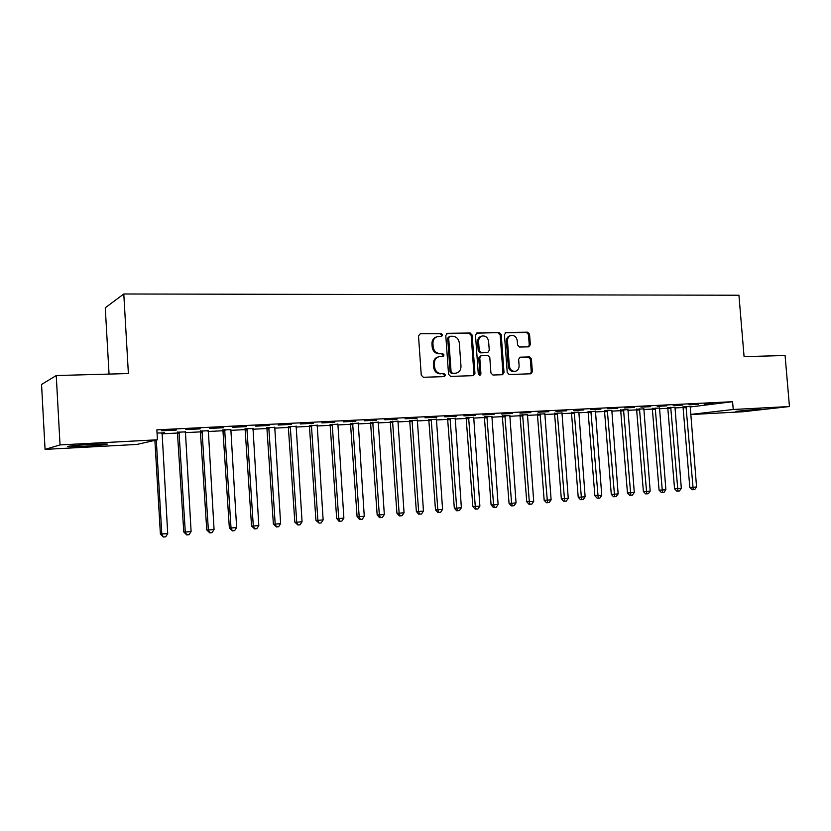 <?xml version="1.0" encoding="UTF-8"?>
<svg xmlns="http://www.w3.org/2000/svg" width="831" height="831" viewBox="0 0 831 831"><rect width="100%" height="100%" fill="white"/><g stroke="black" fill="none" stroke-linecap="round" stroke-linejoin="round"><path stroke-width="1.25" d="M442.591 334.903L441.126 333.408L420.32 333.709L418.502 335.911L421.255 375.165L423.384 377.284L444.356 376.599L445.447 375.051L443.983 373.586L441.313 373.67C437.501 373.368 435.247 371.114 434.571 366.918L434.343 363.656C434.343 359.885 435.974 357.548 439.235 356.655L442.954 356.489L444.014 354.962L442.549 353.476L439.879 353.539C436.067 353.206 433.824 350.942 433.148 346.745L432.92 343.494C432.909 339.796 434.499 337.49 437.677 336.576L441.552 336.41L442.591 334.903M441.116 336.43L441.614 335.184L440.15 333.698L420.32 333.709M443.858 376.63L444.46 375.28L442.996 373.805L441.313 373.67M442.487 356.509L443.037 355.211L441.573 353.736L438.903 353.798L439.879 353.539M735.965 411.355L760.334 409.039L735.965 411.355M84.357 446.268L68.703 446.704C63.748 446.486 77.252 445.094 91.576 444.356L106.981 443.941C108.851 444.471 101.309 445.239 84.357 446.268M528.693 346.839L530.334 344.72L529.555 334.228L527.592 332.182L506.121 332.483L504.438 334.613L507.232 372.465L509.226 374.511L530.895 373.794L532.349 371.665L531.404 358.971L529.44 356.935L520.081 357.185L518.637 359.304L519.105 365.63C519.115 368.746 517.806 370.647 515.189 371.332C511.938 371.415 509.985 369.608 509.33 365.91L507.492 341.022C507.471 337.988 508.728 336.119 511.262 335.402C514.576 335.267 516.581 337.085 517.266 340.845L517.578 344.969L519.552 347.026L528.693 346.839M690.073 406.993L732.578 401.705L156.862 429.845L157.443 439.786L136.886 444.44L45.061 449.384L60.04 444.917L157.443 439.786M732.578 401.705L733.233 409.486L789.45 406.536L742.966 411.74L690.665 414.565M45.061 449.384L41.55 384.473L56.248 375.539L128.389 373.555L123.788 293.987L738.936 295.234L744.077 356.634L785.087 355.512L789.45 406.536M56.248 375.539L60.04 444.917M472.174 335.101L470.128 333.002L447.566 333.314L445.78 335.495L448.553 374.303L450.641 376.401L473.431 375.654L474.948 373.472L472.174 335.101L471.156 335.381L469.11 333.283L446.642 333.605M477.212 332.899L499.213 332.587L501.218 334.654L504.012 372.558L502.516 374.708L492.939 375.03L490.924 372.974L489.791 357.496L487.766 355.429L481.242 355.606L479.767 357.745L480.941 373.929L479.882 375.446L478.303 374.012L475.477 335.049L477.212 332.899L476.402 333.127M123.788 293.987L105.267 307.771L109.048 374.085M698.341 404.313L688.992 404.78L698.32 404.084M674.917 407.273L667.833 407.657M666.836 405.871L657.196 406.349L666.815 405.632M643.796 408.852L636.66 409.226M634.375 407.47L624.455 407.959L634.354 407.232M611.761 410.462L604.573 410.836M600.927 409.122L590.696 409.631L600.906 408.873M578.771 412.124L571.531 412.488M566.441 410.826L555.887 411.345L566.42 410.576M544.793 413.838L537.491 414.202M530.874 412.581L519.977 413.111L530.853 412.321M509.756 415.593L502.402 415.957M494.165 414.389L482.915 414.939L494.144 414.129M473.639 417.401L466.222 417.775M456.25 416.258L444.637 416.83L456.24 415.999M436.368 419.271L428.9 419.645M417.089 418.19L405.092 418.782L417.079 417.92M397.893 421.203L390.373 421.577M376.62 420.185L364.207 420.798L376.599 419.915M358.161 423.197L350.589 423.581M334.758 422.252L321.919 422.886L334.737 421.971M317.11 425.254L309.475 425.638M291.432 424.392L278.146 425.046L291.421 424.111M274.666 427.383L266.98 427.768M246.578 426.604L232.815 427.279L246.558 426.313M230.758 429.585L223.02 429.98M200.105 428.889L185.843 429.596L200.094 428.599M185.313 431.871L177.522 432.265M161.837 433.824L177.834 433.024M185.168 432.65L200.78 431.86M208.093 431.497L223.321 430.728M230.623 430.354L245.488 429.606M252.769 429.243L267.27 428.505M274.531 428.142L288.7 427.425M295.94 427.061L309.766 426.365M316.985 426.002L330.478 425.316M337.687 424.953L350.869 424.288M358.047 423.924L370.917 423.28M378.074 422.917L390.643 422.283M397.779 421.919L410.057 421.296M417.172 420.943L429.16 420.341M436.254 419.977L447.971 419.385M455.045 419.032L466.482 418.45M473.535 418.097L484.712 417.536M491.734 417.183L502.651 416.632M509.663 416.279L520.331 415.739M527.311 415.386L537.73 414.856M544.7 414.503L554.879 413.994M561.818 413.641L571.77 413.142M578.688 412.789L588.41 412.301M595.308 411.947L604.802 411.47M611.678 411.127L620.965 410.659M627.81 410.317L636.889 409.849M643.713 409.506L652.584 409.06M659.388 408.717L668.051 408.281M674.834 407.938L683.311 407.512M161.983 433.044L164.434 432.639M157.049 433.013L164.455 432.92M176.245 430.074L161.713 430.79L176.224 429.772M208.228 430.718L200.468 431.112M223.549 427.736L209.537 428.422L223.539 427.446M252.894 428.474L245.187 428.869M269.202 425.482L255.678 426.147L269.182 425.202M296.065 426.313L288.409 426.698M313.277 423.311L300.22 423.955L313.266 423.031M337.802 424.215L330.198 424.599M355.865 421.213L343.245 421.836L355.845 420.933M378.188 422.19L370.636 422.574M397.021 419.177L384.815 419.78L397 418.907M417.287 420.226L409.787 420.611M436.836 417.214L425.025 417.796L436.815 416.954M455.149 418.336L447.701 418.71M475.363 415.313L463.937 415.884L475.342 415.053M491.838 416.487L484.452 416.861M512.665 413.474L501.592 414.025L512.644 413.215M527.405 414.711L520.081 415.074M548.792 411.698L538.072 412.218L548.782 411.438M561.912 412.976L554.641 413.339M583.819 409.963L573.432 410.483L583.798 409.714M595.391 411.293L588.171 411.657M617.776 408.291L607.7 408.79L617.765 408.042M627.893 409.652L620.736 410.026M650.725 406.671L640.95 407.148L650.704 406.421M659.471 408.052L652.356 408.437M682.708 405.092L673.214 405.559L682.687 404.853M690.145 406.504L683.082 406.899M713.756 403.554L704.532 404.011L713.736 403.326M690.654 414.42L733.233 409.486M578.854 412.124L585.128 496.803L583.248 499.524L581.575 499.67L580.485 499.691L578.22 497.239L585.128 496.803M436.742 336.846L436.711 336.856C433.533 337.77 431.943 340.076 431.943 343.774L432.92 343.494M438.903 353.798C435.101 353.466 432.858 351.201 432.172 347.015L431.943 343.774M438.456 356.852L438.259 356.904C435.008 357.797 433.377 360.135 433.367 363.905L434.343 363.656M440.326 373.888C436.524 373.597 434.281 371.343 433.595 367.146L433.367 363.905M472.953 375.685L473.93 373.701L471.156 335.381M449.903 336.295L448.657 337.822L451.088 371.852L452.542 373.316L456.063 373.161C459.346 372.298 460.976 369.961 460.987 366.17L459.314 343.016C458.65 338.861 456.448 336.607 452.687 336.254L449.903 336.295M449.488 336.378L447.67 338.103L448.657 337.822M455.648 373.254L451.545 373.545L450.09 372.08L447.67 338.103M476.308 333.179L499.213 332.587M502.007 374.739L502.952 372.787L500.169 334.935L498.174 332.867M481.045 355.647L478.739 357.995L479.913 374.147L480.941 373.929M479.394 375.425L479.913 374.147M488.618 341.468C487.922 337.646 485.865 335.807 482.458 335.963C479.871 336.7 478.583 338.591 478.594 341.645L479.238 350.516L481.274 352.604L487.807 352.437L489.262 350.298L488.618 341.468M481.803 336.14L481.429 336.243C478.843 336.971 477.565 338.871 477.576 341.915L478.594 341.645M486.966 352.635L480.256 352.853L478.22 350.775L477.576 341.915M510.691 335.558L510.203 335.682C507.679 336.399 506.422 338.269 506.432 341.292L507.492 341.022M514.493 371.478L514.119 371.55C510.878 371.634 508.925 369.826 508.271 366.139L506.432 341.292M530.344 373.825L531.269 371.883L530.323 359.21L528.36 357.174L519.51 357.392M528.423 346.839L529.254 344.979L528.474 334.509L526.522 332.462L505.248 332.764M154.888 440.368L160.393 534.032L167.717 533.595L162.087 432.764M156.29 440.056L161.816 534.115L163.343 537.013L160.393 534.032M167.717 533.595L165.701 536.805L163.343 537.013M177.398 431.995L183.776 531.965L185.292 532.048L191.099 531.528L185.406 431.59M178.997 431.912L185.292 532.048L186.757 534.925L183.776 531.965M191.099 531.528L189.084 534.717L186.757 534.925M200.344 430.842L206.763 529.949L208.363 530.012L214.066 529.503L208.321 430.448M202.026 430.759L208.363 530.012L209.776 532.868L206.763 529.949M214.066 529.503L212.05 532.661L209.776 532.868M222.895 429.72L229.356 527.955L231.028 528.017L236.627 527.519L230.841 429.315M224.661 429.627L231.028 528.017L232.389 530.853L229.356 527.955M236.627 527.519L234.633 530.645L232.389 530.853M245.072 428.609L251.554 526.002L253.31 526.054L258.815 525.566L252.988 428.214M246.911 428.516L253.31 526.054L254.618 528.869L251.554 526.002M258.815 525.566L256.821 528.672L254.618 528.869M266.865 427.518L273.378 524.081L275.206 524.122L280.618 523.644L274.749 427.124M268.777 427.414L275.206 524.122L276.463 526.916L273.378 524.081M280.618 523.644L278.634 526.719L276.463 526.916M288.295 426.438L294.839 522.19L296.729 522.221L302.058 521.754L296.148 426.054M290.268 426.345L296.729 522.221L297.945 524.995L294.839 522.19M302.058 521.754L300.074 524.808L297.945 524.995M309.361 425.389L315.936 520.331L317.899 520.351L323.134 519.894L317.193 424.994M311.407 425.285L317.899 520.351L319.073 523.115L315.936 520.331M323.134 519.894L321.161 522.928L319.073 523.115M330.084 424.35L336.68 518.502L338.716 518.523L343.868 518.066L337.885 423.955M332.203 424.246L338.716 518.523L339.837 521.255L339.027 521.245L336.68 518.502M343.868 518.066L341.905 521.068L339.837 521.255M350.474 423.332L357.091 516.705L359.189 516.716L364.258 516.269L358.244 422.937M352.645 423.218L359.189 516.716L360.27 519.427L359.428 519.427L357.091 516.705M364.258 516.269L362.295 519.25L360.27 519.427M370.533 422.325L377.17 514.94L379.331 514.94L384.317 514.503L378.261 421.94M372.766 422.21L379.331 514.94L380.369 517.64L379.497 517.63L377.17 514.94M384.317 514.503L382.364 517.464L380.369 517.64M390.258 421.338L396.927 513.194L399.14 513.194L404.043 512.758L397.966 420.953M392.554 421.224L399.14 513.194L400.137 515.874L399.254 515.874L396.927 513.194M404.043 512.758L402.1 515.698L400.137 515.874M409.683 420.361L416.362 511.491L418.637 511.481L423.457 511.055L417.359 419.977M412.031 420.247L418.637 511.481L419.593 514.14L418.679 514.14L416.362 511.491M423.457 511.055L421.525 513.963L419.593 514.14M428.786 419.406L435.486 509.808L437.823 509.787L442.57 509.372L436.431 419.021M431.196 419.291L437.823 509.787L438.737 512.426L437.802 512.426L435.486 509.808M442.57 509.372L440.638 512.26L438.737 512.426M447.597 418.46L454.318 508.146L456.697 508.125L461.371 507.71L455.211 418.086M450.059 418.346L456.697 508.125L457.58 510.743L456.624 510.753L454.318 508.146M461.371 507.71L459.45 510.577L457.58 510.743M466.118 417.536L472.849 506.515L475.28 506.484L479.882 506.079L473.701 417.162M468.622 417.411L475.28 506.484L476.121 509.091L475.145 509.091L472.849 506.515M479.882 506.079L477.96 508.925L476.121 509.091M484.348 416.622L491.09 504.905L493.572 504.874L498.101 504.469L491.9 416.248M486.904 416.497L493.572 504.874L494.383 507.461L493.385 507.471L491.09 504.905M498.101 504.469L496.19 507.294L494.383 507.461M502.298 415.729L509.05 503.326L511.584 503.285L516.041 502.89L509.829 415.355M504.905 415.593L511.584 503.285L512.363 505.85L511.345 505.861L509.05 503.326M516.041 502.89L514.14 505.695L512.363 505.85M519.977 414.846L526.74 501.768L529.316 501.727L533.71 501.332L527.467 414.461M522.626 414.711L529.316 501.727L530.064 504.272L529.025 504.292L526.74 501.768M533.71 501.332L531.819 504.116L530.064 504.272M537.387 413.973L544.16 500.231L546.788 500.179L551.109 499.805L544.856 413.599M540.077 413.838L547.494 502.713L546.445 502.734L544.16 500.231M551.109 499.805L549.218 502.558L547.494 502.713M554.537 413.111L561.32 498.725L563.989 498.662L568.248 498.288L561.974 412.737M557.269 412.976L564.665 501.186L563.595 501.207L561.32 498.725M568.248 498.288L566.368 501.031L564.665 501.186M571.437 412.269L578.22 497.239M574.2 412.124L581.575 499.67M588.078 411.438L594.871 495.764L597.614 495.702L601.748 495.338L595.453 411.065M590.883 411.293L598.237 498.185L597.136 498.205L594.871 495.764M601.748 495.338L599.889 498.039L598.237 498.185M604.48 410.628L611.284 494.32L614.067 494.248L618.139 493.894L611.824 410.244M607.326 410.472L614.649 496.72L613.527 496.751L611.284 494.32M618.139 493.894L616.28 496.574L614.649 496.72M620.643 409.818L627.447 492.897L630.262 492.825L634.282 492.471L627.956 409.434M623.52 409.652L630.822 495.276L629.69 495.307L627.447 492.897M634.282 492.471L632.422 495.131L630.822 495.276M636.577 409.029L643.381 491.495L646.238 491.412L650.185 491.069L643.848 408.634M639.486 408.862L646.757 493.853L645.614 493.884L643.381 491.495M650.185 491.069L648.346 493.718L646.757 493.853M652.283 408.25L659.076 490.113L661.964 490.03L665.87 489.688L659.523 407.855M655.212 408.073L662.473 492.451L661.31 492.482L659.076 490.113M665.87 489.688L664.031 492.316L662.473 492.451M667.75 407.481L674.554 488.753L677.483 488.659L681.327 488.327L674.969 407.076M670.721 407.294L677.951 491.069L676.787 491.1L674.554 488.753M681.327 488.327L679.488 490.934L677.951 491.069M683.009 406.723L689.813 487.402L692.774 487.319L696.555 486.976L690.197 406.317M686.011 406.525L693.22 489.708L692.036 489.739L689.813 487.402M696.555 486.976L694.737 489.573L693.22 489.708M440.15 333.698L441.126 333.408M442.996 373.805L443.983 373.586M441.573 353.736L442.549 353.476M432.172 347.015L433.148 346.745M433.595 367.146L434.571 366.918M473.93 373.701L474.948 373.472M446.694 333.574L447.566 333.314M469.11 333.283L470.128 333.002M450.09 372.08L451.088 371.852M451.545 373.545L452.542 373.316M454.339 373.451L455.336 373.233M500.169 334.935L501.218 334.654M502.952 372.787L504.012 372.558M478.739 357.995L479.767 357.745M478.22 350.775L479.238 350.516M480.256 352.853L481.274 352.604M486.519 352.718L487.558 352.458M508.271 366.139L509.33 365.91M519.697 357.299L520.299 357.164M528.36 357.174L529.44 356.935M530.323 359.21L531.404 358.971M531.269 371.883L532.349 371.665M505.373 332.691L506.121 332.483M526.522 332.462L527.592 332.182M528.474 334.509L529.555 334.228M529.254 344.979L530.334 344.72M177.678 432.598L179.164 432.255M177.896 433.45L179.382 433.117M200.624 431.445L202.182 431.092M200.842 432.297L202.4 431.954M223.175 430.302L224.817 429.959M223.383 431.154L225.035 430.811M245.342 429.191L247.056 428.838M245.55 430.032L247.274 429.679M267.125 428.1L268.922 427.747M267.343 428.931L269.13 428.578M288.554 427.02L290.414 426.667M288.762 427.84L290.621 427.487M309.62 425.96L311.552 425.607M309.828 426.77L311.76 426.428M330.343 424.911L332.348 424.558M330.551 425.721L332.545 425.368M350.724 423.893L352.791 423.53M350.931 424.693L352.988 424.34M370.782 422.886L372.901 422.522M370.979 423.675L373.109 423.322M390.508 421.888L392.689 421.535M390.705 422.678L392.886 422.325M409.922 420.912L412.166 420.548M410.119 421.701L412.363 421.338M429.035 419.956L431.331 419.593M429.222 420.725L431.518 420.372M447.836 419.001L450.194 418.647M448.023 419.78L450.381 419.416M466.357 418.076L468.757 417.713M466.544 418.845L468.944 418.481M484.577 417.162L487.028 416.798M484.764 417.92L487.215 417.557M502.526 416.258L505.03 415.895M502.713 417.006L505.217 416.653M520.206 415.365L522.751 415.001M520.383 416.113L522.938 415.749M537.615 414.492L540.202 414.129M537.792 415.23L540.379 414.866M554.755 413.63L557.393 413.267M554.942 414.368L557.57 414.004M571.645 412.778L574.325 412.415M571.832 413.506L574.501 413.142M588.296 411.937L591.007 411.574M588.473 412.664L591.184 412.301M604.688 411.116L607.44 410.753M604.864 411.833L607.617 411.47M620.85 410.306L623.634 409.932M621.017 411.023L623.811 410.659M636.775 409.496L639.6 409.132M636.941 410.213L639.766 409.849M652.47 408.707L655.327 408.343M652.636 409.413L655.493 409.049M667.947 407.938L670.835 407.564M668.114 408.634L671.001 408.27M683.196 407.169L686.115 406.795M683.362 407.865L686.281 407.502M455.066 373.379L456.063 373.161M486.769 352.687L487.807 352.437M514.119 371.55L515.189 371.332"/></g></svg>
